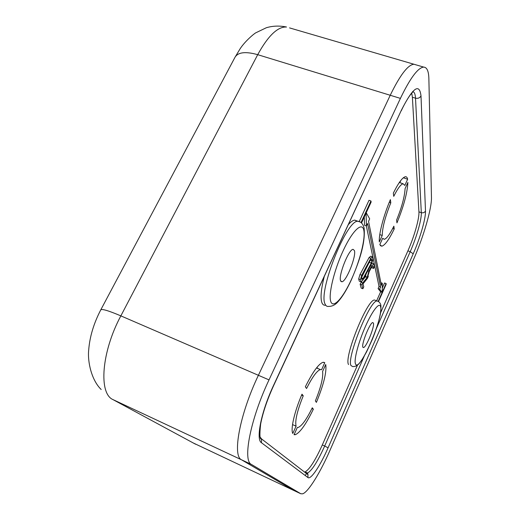 <?xml version="1.0" encoding="UTF-8"?>
<svg xmlns="http://www.w3.org/2000/svg" width="520" height="520" viewBox="0 0 520 520"><rect width="100%" height="100%" fill="white"/><g stroke="black" fill="none" stroke-linecap="round" stroke-linejoin="round"><path stroke-width="0.78" d="M378.508 301.542L386.197 284.187L386.081 283.543L382.278 292.123L382.304 283.218L381.381 285.298L368.55 221.338L369.688 218.855L366.229 212.732L371.144 202.053L370.955 200.993L369.005 200.317L359.268 221.416M370.955 200.993L361.017 222.573M361.51 222.983L366.06 213.096L366.438 225.959L367.575 223.47L380.588 287.086L379.659 289.166L382.148 292.416L380.621 291.831L376.623 300.827M382.148 292.416L378.203 301.314M375.888 300.547L374.51 300.014C367.153 299.351 343.72 357.481 348.543 364.559M366.334 225.927L379.022 286.488L378.099 288.574L380.621 291.831M364.267 216.996L364.54 225.284L366.438 225.959M324.233 276.659C320.97 289.62 320.229 298.382 322.003 302.952C322.79 304.726 323.96 305.468 325.52 305.175M357.376 221.344L354.66 220.103C352.969 220.324 350.916 221.767 348.491 224.439M386.081 283.543L384.553 282.971L382.291 288.067M358.676 278.935L359.294 281.197L361.043 281.86L362.772 280.3L371.676 263.517L372.964 259.226L372.457 256.822L370.786 258.264L369.038 257.615L359.97 274.56L358.676 278.935L360.438 279.597L361.043 281.86M372.457 256.822L370.721 256.178L369.038 257.615M407.628 179.225C407.257 177.476 406.529 176.644 405.438 176.722C402.526 177.275 398.496 182.748 393.341 193.122L393.738 196.358C397.728 188.416 400.862 184.217 403.137 183.781L404.82 185.445L407.628 179.225L403.332 177.781M390.384 199.635C383.598 215.384 378.69 234.39 379.308 241.93L382.226 235.469C382.375 227.552 385.236 216.671 390.806 202.819L390.384 199.635M394.225 228.936L393.861 226.181C389.883 234.28 386.678 238.661 384.254 239.33L382.694 238.251L379.801 244.667L381.829 246.188C384.982 245.258 389.116 239.512 394.225 228.936L392.75 228.41M396.949 222.872C403.676 206.447 407.322 192.953 407.888 182.403L405.1 188.584C404.606 196.82 401.772 207.317 396.604 220.077L396.949 222.872M324.76 362.7L322.953 362.323C318.565 363.89 312.695 372.047 305.351 386.796L306.56 388.499C312.293 377.104 316.875 370.793 320.32 369.558L321.588 369.714L324.76 362.7L323.7 362.258M301.997 394.179C294.444 411.658 290.427 429.254 292.793 433.466L296.088 426.166C294.84 420.875 297.219 410.755 303.238 395.818L301.997 394.179M313.352 409.188L312.286 407.784C306.651 419.237 301.983 425.782 298.272 427.421L297.336 427.466L294.073 434.707L295.392 434.681C300.203 432.471 306.189 423.976 313.352 409.188L311.909 408.564M316.401 402.382C323.694 384.631 326.8 372.008 325.735 364.513L322.595 371.475C323.349 377.371 320.938 387.192 315.367 400.926L316.401 402.382M362.135 280.872L360.132 284.226L361.192 288.093L362.895 288.743L363.779 286.786L363.012 283.881L367.406 278.408L368.284 276.458L368.056 275.509L369.219 271.655L371.274 267.761L373.132 266.097L373.64 268.457L374.504 266.533L373.945 263.9L371.631 265.954L370.591 265.57M366.087 274.047L365.45 276.776L363.09 279.689M373.945 263.9L372.249 263.269L371.429 263.991M371.826 267.261L371.95 267.826L373.64 268.457M380.549 312.877L407.907 250.842C414.2 236.697 419.413 218.498 418.932 211.855L412.386 97.227L411.743 93.23M304.486 472.004L305.012 471.933M306.605 473.083L307.554 473.044L305.097 471.906C309.55 469.424 315.289 460.441 322.309 444.951L357.526 365.085M340.587 280.781L341.913 281.781C346.281 281.619 356.428 256.334 354.438 250.582L353.08 249.34C348.764 249.151 338.208 275.704 340.587 280.781M361.634 277.342L370.091 260.728M371.631 265.954L368.849 271.226L367.166 277.42L365.45 276.776M367.081 277.089L365.372 276.439M306.833 473.232L305.156 475.469L306.833 473.232M192.803 442.76L293.663 490.399M101.185 389.506C91.663 380.374 87.399 361.946 88.699 349.921C89.745 336.7 93.763 323.362 100.744 309.92C101.745 308.627 108.446 310.615 120.855 315.874L258.394 375.297C239.681 414.382 232.083 456.131 241.572 459.823L293.351 490.25L241.572 459.823L112.957 399.594L195.598 444.236M289.549 27.898L413.946 64.246C407.959 64.727 400.056 75.069 390.234 95.27L258.394 375.297L390.234 95.27L257.712 54.672L120.855 315.874C101.406 352.047 98.495 393.484 112.957 399.594M362.843 347.106L363.5 347.562C366.301 347.393 374.745 326.606 373.438 323.128L372.756 322.562C370.006 322.517 361.296 344.065 362.843 347.106M363.123 278.48L371.312 263.068L371.995 260.786L371.625 259.07L370.416 260.117L362.141 275.652L361.452 277.966L361.881 279.597L363.123 278.48L361.485 277.862M301.6 395.109L303.238 395.818M292.533 424.58L296.088 426.166M399.763 181.864L399.711 182.624M269.016 379.886C250.361 419.198 242.385 460.96 251.466 464.457L241.572 459.823C232.083 456.131 239.681 414.382 258.394 375.297L269.016 379.886L400.413 98.384L390.234 95.27C400.056 75.069 407.959 64.727 413.946 64.246L423.709 67.1C417.95 67.652 410.183 78.085 400.413 98.384M382.304 283.218L380.854 282.672M379.659 289.166L378.099 288.574M380.588 287.086L379.022 286.488M293.351 490.25L300.8 493.753L251.466 464.457M317.616 368.05L317.577 368.407M400.829 180.44L399.822 182.656M370.786 258.264L361.731 275.23L360.438 279.597M361.731 275.23L359.97 274.56M371.312 263.068L369.584 262.425M389.279 202.293L390.806 202.819M379.788 234.592L382.226 235.469M300.8 493.753L302.692 493.818C308.412 491.959 320.392 472.375 330.07 450.119L413.647 259.259C423.456 237.049 431.815 208.553 431.464 197.444L428.876 78.819C428.701 71.188 426.978 67.282 423.709 67.1M371.995 260.786L370.376 260.189M367.166 277.42L362.759 282.9L361.862 284.882L360.132 284.226M362.759 282.9L361.029 282.243M361.862 284.882L362.895 288.743M368.849 271.226L367.796 270.829M330.909 301.892C333.606 308.659 343.265 297.492 351.566 279.156C359.905 260.897 365.625 238.498 363.799 230.159C362.115 221.533 352.463 230.542 343.142 250.764C333.788 270.875 328.068 295.432 330.909 301.892M306.261 472.901L307.976 474.695L307.554 473.044C311.961 470.535 317.675 461.526 324.688 446.017L328.075 447.824C320.372 465.569 310.817 480.031 307.944 477.555L261.456 442.735C255.632 439.51 261.281 411.398 273.637 385.209L273.715 385.424C267.228 399.672 262.873 412.536 260.65 424.028C259.441 434.922 259.747 439.887 261.573 438.925L261.456 442.735M376.356 328.614L410.215 251.68L413.199 253.832L328.075 447.824M322.309 444.951L324.688 446.017L364.188 356.265M273.637 385.209L401.382 110.214L273.728 385.392M354.66 220.103L357.857 221.247C361.004 221.669 363.09 223.958 364.124 228.131C365.528 243.971 358.911 262.269 351.084 280.456C346.379 290.537 341.647 298.038 336.875 302.965C334.393 305.325 331.643 306.469 328.627 306.397C327.087 306.696 325.93 305.962 325.169 304.2C317.817 292.37 346.392 219.934 357.857 221.247L360.132 222.001M401.382 110.214C412.913 87.529 419.451 82.764 421.005 95.921C419.809 97.935 417.976 98.69 415.512 98.176C415.298 94.159 414.349 91.942 412.659 91.533M260.124 437.021L261.573 438.925L307.976 474.695L307.944 477.555M374.51 300.014L376.994 300.969C379.002 301.47 380.289 302.887 380.861 305.227C381.433 312.494 378.547 323.98 372.203 339.69L366.697 351.663C363.409 357.611 360.951 361.498 359.34 363.324C357.428 365.619 355.231 366.704 352.736 366.581L351.013 365.579C346.3 358.54 369.746 300.346 376.994 300.969L378.3 301.425M380.627 306.852C379.613 301.594 372.56 310.336 365.534 326.216C358.481 342.037 353.756 359.964 355.466 363.805C358.904 374.029 383.76 317.363 380.627 306.852M421.005 95.921L425.49 210.983C425.88 218.328 420.082 238.29 413.199 253.832M407.907 250.842L410.215 251.68C416.507 237.523 421.746 219.31 421.31 212.674L415.512 98.176L412.386 97.227M418.932 211.855L421.31 212.674C423.189 213.135 424.58 212.569 425.49 210.983M235.008 57.272C238.017 52.169 245.583 51.305 257.712 54.672C268.086 35.782 277.693 26.566 286.526 27.014C279.448 25.584 272.708 25.831 266.298 27.755L255.879 32.767C253.838 33.781 244.881 41.418 240.143 48.73L235.008 57.272L100.802 309.803M340.899 281.392L341.913 281.781M362.947 347.341L363.5 347.562M381.829 246.188L380.361 245.655M401.323 110.689C405.47 101.556 410.384 94.64 410.111 95.225L412.718 92.02M316.492 367.946L320.32 369.558M295.392 434.681L294.3 434.194M399.328 182.494L403.137 183.781"/></g></svg>
